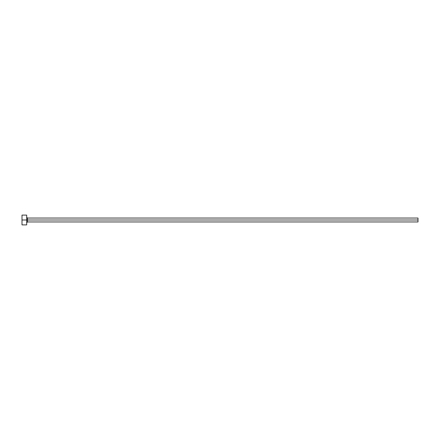 <?xml version="1.0" encoding="UTF-8"?>
<svg xmlns="http://www.w3.org/2000/svg" width="440" height="440" viewBox="0 0 440 440"><rect width="100%" height="100%" fill="white"/><g stroke="black" fill="none" stroke-linecap="round" stroke-linejoin="round"><path stroke-width="0.66" d="M22 224.889L22 215.111L22 220L418 220L418 221.958L418 220L27.478 220L27.478 218.042L27.478 220L22 220L22 224.889L26.697 224.889L26.697 215.111L26.697 224.889M26.697 222.739L27.478 221.958L27.478 220L27.478 221.958L418 221.958M418 220L418 218.042L418 220M418 218.042L27.478 218.042L26.697 217.261M22 215.111L26.697 215.111"/></g></svg>
